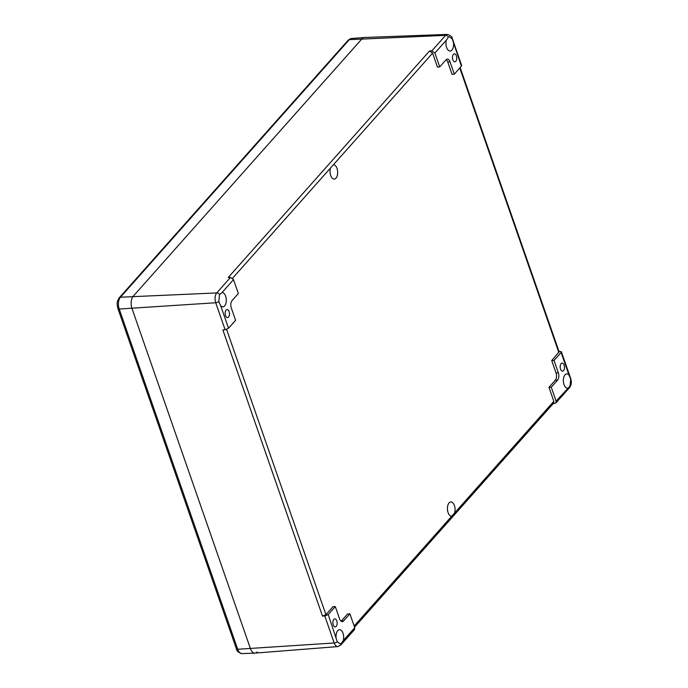 <?xml version="1.0" encoding="UTF-8"?>
<svg xmlns="http://www.w3.org/2000/svg" width="688" height="688" viewBox="0 0 688 688"><rect width="100%" height="100%" fill="white"/><g stroke="black" fill="none" stroke-linecap="round" stroke-linejoin="round"><path stroke-width="1.03" d="M452.833 59.822A4.016 2.141 -93.3 0 1 454.381 53.819A4.016 2.141 -93.3 0 1 456.746 57.706A4.016 2.141 -93.3 0 1 454.845 61.834A4.016 2.141 -93.3 0 1 452.833 59.822M560.539 369.121A4.016 2.141 -93.3 0 1 562.087 363.109A4.016 2.141 -93.3 0 1 564.452 366.996A4.016 2.141 -93.3 0 1 562.552 371.133A4.016 2.141 -93.3 0 1 560.539 369.121M333.241 624.91A4.016 2.141 -93.3 0 1 334.789 618.899A4.016 2.141 -93.3 0 1 337.154 622.786A4.016 2.141 -93.3 0 1 335.254 626.923A4.016 2.141 -93.3 0 1 333.241 624.91M225.535 315.611A4.016 2.141 -93.3 0 1 227.074 309.609A4.016 2.141 -93.3 0 1 229.448 313.496A4.016 2.141 -93.3 0 1 227.539 317.624A4.016 2.141 -93.3 0 1 225.535 315.611M567.6 388.17A7.138 3.81 -93.3 0 1 567.574 388.17A7.138 3.81 -93.3 0 1 563.369 381.264A7.138 3.81 -93.3 0 1 566.749 373.911A7.138 3.81 -93.3 0 1 568.959 375.02L570.705 379.148L569.982 386.149L556.102 401.113L551.269 387.232L557.564 380.154A5.401 2.881 86.7 0 0 558.321 372.784L554.029 360.452L561.107 352.48L568.959 375.02M336.071 637.097A7.138 3.81 -93.3 0 1 339.451 629.701A7.138 3.81 -93.3 0 1 343.028 633.295A7.138 3.81 -93.3 0 1 343.243 640.648L341.102 643.71L340.268 643.959L337.292 641.818L328.219 614.556L324.796 615.984L334.205 642.979A7.215 3.844 86.7 0 0 337.851 646.591L340.723 645.103A2.675 1.995 41.6 0 0 341.102 643.71M453.564 43.645A7.138 3.81 -93.3 0 1 450.176 51.041A7.138 3.81 -93.3 0 1 446.598 47.446A7.138 3.81 -93.3 0 1 446.383 40.085L448.413 37.032L449.341 36.782L452.222 38.924L461.407 66.177L454.321 74.149L450.029 61.817A5.401 2.881 86.7 0 0 447.295 59.116A5.401 2.881 86.7 0 0 446.013 59.822L439.718 66.908L434.885 53.028L446.383 40.085M222.026 292.572A7.138 3.81 -93.3 0 1 222.052 292.572A7.138 3.81 -93.3 0 1 226.266 299.478A7.138 3.81 -93.3 0 1 222.878 306.831A7.138 3.81 -93.3 0 1 220.676 305.721L218.81 301.593L219.532 294.602L222.026 292.572L233.524 279.629L230.514 277.419L216.737 292.925A7.215 3.844 86.7 0 0 215.722 302.754L225.131 329.758L228.519 328.253L220.676 305.721M454.605 512.973L451.741 516.189A7.138 3.81 -93.3 0 1 451.663 516.198A7.138 3.81 -93.3 0 1 447.449 509.283A7.138 3.81 -93.3 0 1 450.838 501.939A7.138 3.81 -93.3 0 1 454.433 505.577A7.138 3.81 -93.3 0 1 454.605 512.973L553.831 401.302L553.565 403.228M330.498 168.027L333.362 164.81A7.138 3.81 -93.3 0 1 333.439 164.802A7.138 3.81 -93.3 0 1 337.653 171.716A7.138 3.81 -93.3 0 1 334.265 179.061A7.138 3.81 -93.3 0 1 330.67 175.423A7.138 3.81 -93.3 0 1 330.498 168.027L232.57 278.236M328.219 614.556L335.305 606.592L339.597 618.925A5.401 2.881 86.7 0 0 342.263 621.625A5.401 2.881 86.7 0 0 343.613 620.911L349.908 613.834L354.741 627.705L343.243 640.648M233.524 279.629L238.358 293.509L232.062 300.587A5.401 2.881 86.7 0 0 231.306 307.957L235.606 320.29L228.519 328.253M448.413 37.032A2.675 1.995 -138.4 0 0 445.618 35.355L431.832 50.86L429.536 50.972L432.589 53.148L437.448 67.106L439.718 66.908M335.305 606.592L333.044 606.661L325.923 614.676L322.5 616.095L222.86 329.948L225.131 329.758M452.222 38.924A2.675 1.066 -19.2 0 0 452.283 38.468C452.274 36.851 450.649 35.501 447.415 34.4L364.33 37.496A8.927 4.756 86.7 0 0 362.094 38.683L133.223 296.244A8.927 4.756 86.7 0 0 131.967 308.422L250.449 648.646A8.927 4.756 86.7 0 0 254.964 653.11L337.851 646.591M322.5 616.095L324.796 615.984M553.831 401.302L548.972 387.344L555.285 380.24A5.358 2.855 86.7 0 0 556.033 372.939L551.724 360.564L559.12 351.792L460.152 67.596M454.321 74.149L452.059 74.347L447.75 61.972A5.358 2.855 86.7 0 0 446.194 59.641M341.11 621.23A5.358 2.855 86.7 0 0 341.343 621.006L347.655 613.902L349.908 613.834M340.723 645.103L354.492 629.606L354.741 627.705M553.126 403.71L555.835 403.03L556.102 401.113M558.931 351.276L561.374 351.723L561.107 352.48M548.972 387.344L551.269 387.232M431.832 50.86L434.885 53.028M461.407 66.177L461.674 65.437L452.283 38.468M429.536 50.972L228.261 277.479L230.514 277.419M551.724 360.564L554.029 360.452M257.088 651.94A8.927 4.756 -93.3 0 1 254.852 653.118A8.927 4.756 -93.3 0 1 250.449 648.646L131.967 308.422A8.927 4.756 -93.3 0 1 133.223 296.244L362.094 38.683A8.927 4.756 -93.3 0 1 364.219 37.505L351.379 38.511A8.66 4.618 -93.3 0 0 349.315 39.655A2.675 1.995 41.6 0 0 348.162 40.196L351.379 38.511M337.292 641.818A2.675 1.066 160.8 0 1 334.205 642.979L237.704 649.257L119.222 309.032A8.66 4.618 -93.3 0 1 120.443 297.225L349.315 39.655L445.618 35.355A7.215 3.844 86.7 0 1 447.415 34.4M219.532 294.602A2.675 1.995 -138.4 0 0 216.737 292.925L120.443 297.225A2.675 1.995 41.6 0 0 119.282 297.758L348.162 40.196M451.741 516.189L354.148 626.011M333.362 164.81L432.589 53.148M218.81 301.593A2.675 1.066 160.8 0 1 215.722 302.754L119.222 309.032A2.675 1.066 -19.2 0 1 117.915 308.577C117.278 304.861 116.031 302.754 119.282 297.758M325.923 614.676L226.593 329.423M459.773 68.026L558.854 352.548M570.705 379.148A2.675 1.066 -19.2 0 0 570.765 378.692L561.374 351.714M569.982 386.149A2.675 1.995 41.6 0 1 569.604 387.533C571.427 385.022 571.814 382.072 570.765 378.692M341.343 621.006L343.613 620.911M447.75 61.972L450.029 61.817M555.285 380.24L557.564 380.154M556.033 372.939L558.321 372.784M236.397 648.801A2.675 1.066 -19.2 0 0 237.704 649.257A8.66 4.618 -93.3 0 0 241.978 653.6C238.581 652.645 236.724 651.046 236.397 648.801L117.915 308.577M553.556 403.228L354.552 627.172M569.604 387.533L555.827 403.03M241.978 653.6L254.852 653.118"/></g></svg>
